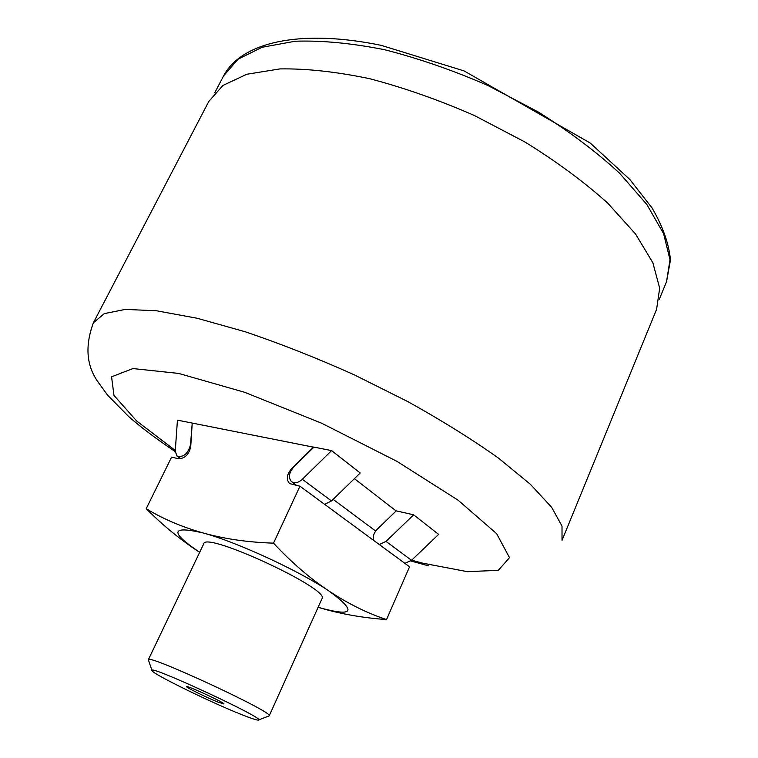 <?xml version="1.0" encoding="UTF-8"?>
<svg xmlns="http://www.w3.org/2000/svg" width="758" height="758" viewBox="0 0 758 758"><rect width="100%" height="100%" fill="white"/><g stroke="black" fill="none" stroke-linecap="round" stroke-linejoin="round"><path stroke-width="1.14" d="M331.587 450.603L313.954 447.116L293.829 466.909C288.969 472.613 288.144 477.493 291.375 481.557C294.521 483.718 298.178 482.969 302.328 479.293L331.587 450.603L360.202 473.001L331.521 500.953L324.576 504.316M191.916 423.011L177.438 420.15L175.25 451.171L176.927 455.994C183.351 457.661 187.889 453.928 190.523 444.804L192.21 423.229M199.676 552.326C181.314 540.482 163.501 525.938 146.209 508.684L171.592 457.15L178.727 458.761C184.924 458.467 188.922 454.468 190.713 446.784L192.229 423.068L313.831 447.239M354.403 478.649L396.14 510.968M404.857 563.336L411.537 560.323L438.626 534.39L413.641 514.824L396.254 510.864L377.247 529.207C373.921 532.722 372.69 536.427 373.552 540.312M146.209 508.684C162.894 518.889 181.863 526.981 203.116 532.969C224.415 538.919 247.875 542.321 273.515 543.154C291.46 562.417 309.965 578.382 329.019 591.06C348.064 603.681 367.232 613.184 386.523 619.57L409.557 566.785L299.969 486.219L289.859 483.642M386.523 619.57C361.869 617.779 339.063 613.686 318.114 607.3C353.853 617.268 357.492 611.848 329.019 591.06C299.637 571.011 236.24 541.771 203.116 532.969C170.721 525.465 169.574 531.917 199.676 552.317M273.515 543.154L299.969 486.219M313.585 447.04L291.716 468.548C286.856 474.262 286.041 479.151 289.262 483.206M93.376 322.804L208.763 101.496L222.947 85.455L246.767 74.256L279.91 68.912C306.346 68.476 336.173 71.716 369.411 78.633C403.91 87.682 438.91 99.99 474.404 115.529L525.076 142.068C556.742 161.7 584.304 182.062 607.764 203.172L635.545 233.995L652.865 262.761L659.678 288.182L656.589 309.368L562.029 540.34L562.01 526.118L551.635 507.273L530.41 484.315L498.527 458.154C472.3 439.498 442.113 420.671 407.975 401.683L354.081 374.746C316.806 358.032 280.564 343.725 245.355 331.805L197.137 318.256L156.574 310.789L125.345 309.397L104.263 313.632L93.376 322.804C84.801 346.15 86.431 365.981 98.265 382.288L107.551 395.126L128.869 416.739C141.5 427.616 153.125 436.636 175.231 451.626M218.2 702.173C207.209 697.862 185.577 687.231 186.639 686.644C186.241 684.862 225.552 703.111 223.932 703.955L218.2 702.173M241.546 714.567C211.416 702.657 153.741 674.525 152.15 670.839C144.228 662.208 269.971 720.574 258.27 720.1C256.526 720.166 250.955 718.328 241.546 714.567M152.036 670.517L148.322 659.744C146.446 653.188 275.429 713.06 269.204 715.855L258.582 719.977M148.322 659.744L203.75 543.789C205.011 530.941 331 589.43 321.998 598.678L269.204 715.855M379.275 544.519L386.04 541.401L413.641 514.824M175.297 450.489L136.743 421.069L113.975 395.43L111.568 376.811L132.944 368.568L178.613 373.419L244.55 392.265L321.525 423.172L396.86 461.3L458.078 500.176L496.651 533.689L509.518 557.651L498.338 570.291L467.534 571.693L422.5 563.128L411.66 560.2M214.741 92.846L223.553 75.933L238.031 59.209L262.031 47.29L295.213 41.235C321.591 40.326 351.286 43.13 384.287 49.649C418.511 58.338 453.17 70.342 488.266 85.673L538.284 112.013C569.495 131.598 596.612 152.017 619.637 173.269L646.811 204.442L663.61 233.691L669.996 259.719L666.566 281.578L659.337 299.221M333.141 499.37L375.665 531.026M302.328 479.293L331.521 500.953M411.537 560.323L386.04 541.401M410.798 560.977L428.611 565.866M223.553 75.933C241.205 42.192 300.054 28.624 381.084 45.319L464.048 70.911L590.255 143.054L629.889 179.542L652.164 208.118C662.852 226.604 668.954 243.877 670.47 259.947L666.566 281.578M177.372 456.307L180.935 458.77M291.972 481.993L296.729 485.49"/></g></svg>
